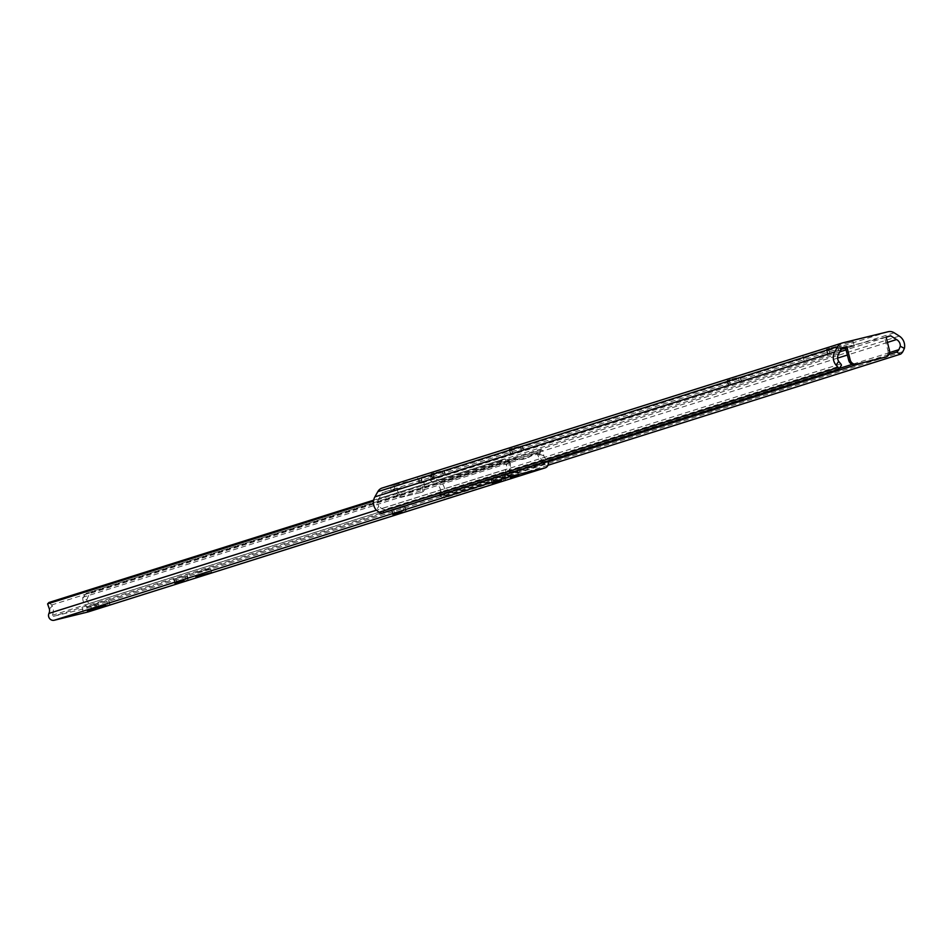 <?xml version="1.0" encoding="UTF-8"?>
<svg xmlns="http://www.w3.org/2000/svg" width="952" height="952" viewBox="0 0 952 952"><rect width="100%" height="100%" fill="white"/><g stroke="black" fill="none" stroke-linecap="round" stroke-linejoin="round"><path stroke-width="0.71" stroke-dasharray="4.76 3.57" d="M422.926 481.557L431.232 479.332L422.926 481.557M421.807 477.13L430.114 474.893L421.807 477.13M737.681 382.347L728.28 384.953L737.681 382.347M736.562 377.908L727.149 380.514L736.562 377.908M811.949 358.94L827.645 354.715L811.949 358.94M810.83 354.501L826.526 350.288L810.83 354.501M845.662 348.289L854.289 345.981L845.602 348.051M844.852 343.767L853.171 341.542L844.852 343.767M840.806 350.169L827.597 353.644L840.771 350.229M835.892 346.599L826.479 349.205L835.892 346.599M519.721 451.046L510.308 453.652L519.721 451.046M518.602 446.619L509.189 449.213L518.602 446.619M441.549 475.691L432.137 478.297L441.549 475.691M440.431 471.252L431.018 473.858L440.431 471.252M842.579 342.898L382.74 487.84L390.142 486.032L391.272 490.47L382.347 492.648L378.979 498.658A6.807 6.414 72.5 0 0 378.825 506.321L376.242 510.105M838.557 369.34L841.044 365.699L384.882 509.487A5.724 1.547 34.3 0 1 381.692 508.618L378.825 506.321M840.771 363.902L381.692 508.618M838.819 353.704L378.979 498.658M842.187 347.706L382.347 492.648M889.43 350.253L887.954 350.717L884.587 337.413L886.062 336.948M884.587 337.413L845.352 347.04M391.272 490.47L394.961 489.483L393.842 485.044L390.142 486.032M396.544 488.911L424.009 482.176L422.545 482.64L422.759 489.745A2.856 2.689 -107.5 0 1 420.748 492.505L401.351 497.265A2.856 2.689 -107.5 0 1 398.269 495.742L399.733 495.278L396.544 488.911L394.961 489.483M420.629 483.188L421.926 482.95L420.808 478.511L418.951 478.927L420.629 483.188L422.545 482.64L421.415 478.202L393.842 485.044M839.878 351.823L421.926 482.95M886.145 337.246L846.066 349.872M837.629 358.119L436.682 484.508L430.851 480.76M887.454 342.422L847.375 355.048M889.549 352.597L852.183 364.378M839.331 368.424L439.812 494.362A5.724 1.404 -62.3 0 0 440.002 495.873A5.724 1.404 -62.3 0 0 440.371 495.885L444.298 497.944A5.724 1.404 117.7 0 1 443.93 497.932A5.724 1.404 117.7 0 1 443.751 496.373L444.56 493.35L440.467 491.196L439.812 494.362M440.467 491.196A6.807 6.414 72.5 0 0 436.682 484.508M888.93 354.489L862.048 362.962M548.054 461.934L440.371 495.885M547.935 465.278L444.298 497.944M902.853 351.657L443.751 496.373M420.808 478.511L428.21 476.69A8.58 8.08 -107.5 0 1 434.374 477.773L439.467 481.046A11.269 10.615 -107.5 0 1 444.56 493.35M419.511 478.749L421.415 478.202M393.95 484.949L395.068 489.376L398.269 495.742M420.748 492.505L401.351 497.265M424.009 482.176L424.223 489.28L422.759 489.745M422.224 492.041A2.856 2.689 72.5 0 0 424.223 489.28M399.733 495.278A2.856 2.689 72.5 0 0 402.827 496.801M887.954 350.717A5.724 5.391 -107.5 0 1 884.753 357.345M86.37 607.102L94.688 604.877L86.37 607.102M401.137 507.892L391.724 510.498L401.137 507.892M509.427 473.751L517.733 471.526L509.427 473.751M500.466 476.583L491.053 479.189L500.466 476.583M194.898 572.902L210.594 568.689L194.898 572.902M183.177 576.591L173.764 579.197L183.177 576.591M104.994 601.236L95.593 603.842L104.994 601.236M506.369 474.048A4.808 4.522 -107.5 0 1 506.024 469.336A6.807 6.414 72.5 0 0 506.464 464.921L501.24 460.875L373.517 501.133M543.711 462.279A10.817 10.175 -107.5 0 1 539.784 454.378L540.843 450.022L86.001 593.393L82.705 598.451L86.751 599.843A6.807 6.414 72.5 0 0 89.25 603.532A4.808 4.522 -107.5 0 1 88.358 611.85M86.001 593.393L540.843 450.022L542.783 450.689L543.83 455.758A6.807 6.414 72.5 0 0 546.329 459.447A4.808 4.522 -107.5 0 1 547.674 461.03M86.751 599.843L89.381 593.608L543.092 450.665L541.212 450.022M539.736 453.283L82.717 597.344M49.385 609.006L52.3 605.912A10.817 10.175 -107.5 0 1 52.372 615.242A0.797 0.75 72.5 0 0 53.241 616.372L86.858 608.126A0.797 0.75 72.5 0 0 87.084 606.721A10.817 10.175 -107.5 0 1 82.705 598.451M542.747 462.577L539.034 454.651A2.856 2.689 72.5 0 0 535.905 453.069L534.512 453.402A2.856 2.689 72.5 0 0 533.358 454.033A21.456 20.194 -107.5 0 1 525.932 458.412A21.456 20.194 -107.5 0 1 514.889 458.567A2.856 2.689 72.5 0 0 513.58 458.543L512.188 458.888A2.856 2.689 72.5 0 0 510.177 461.732L508.892 462.137L509.498 472.585L510.784 472.18L53.241 616.372M509.498 472.585L543.485 464.159M501.24 460.875L504.084 459.031L508.844 460.863L509.38 461.827A10.817 10.175 -107.5 0 1 509.451 471.157A0.797 0.75 72.5 0 0 510.332 472.299M52.3 605.912L49.254 602.402M508.844 460.863L51.824 604.925M504.084 459.031L373.672 500.145L502.454 459.578M510.177 461.732L510.784 472.18M513.58 458.543L512.188 458.888M533.358 454.033L532.073 454.437A21.456 20.194 -107.5 0 1 524.647 458.816A21.456 20.194 -107.5 0 1 513.604 458.971L514.889 458.567M535.905 453.069L534.512 453.402M542.2 464.564L537.749 455.056L539.034 454.651M508.892 462.137A2.856 2.689 -107.5 0 1 510.891 459.292M512.295 458.947A2.856 2.689 -107.5 0 1 513.604 458.971M532.073 454.437A2.856 2.689 -107.5 0 1 533.227 453.818M534.619 453.473A2.856 2.689 -107.5 0 1 537.749 455.056M729.137 379.86L730.255 384.299M828.466 348.551L829.585 352.99M511.176 448.57L512.295 453.009M433.005 473.215L434.124 477.642M382.395 513.128L384.882 509.487M899.319 336.092L439.467 481.046M894.214 332.819L434.374 477.773M888.049 331.748L428.21 476.69M431.339 473.727L432.47 478.166M442.335 471.038L443.453 475.476M443.989 470.514L445.108 474.953M509.522 449.094L510.641 453.533M520.506 446.393L521.625 450.832M522.16 445.869L523.279 450.308M826.812 349.075L827.931 353.513M837.796 346.385L838.914 350.824M839.45 345.862L840.58 350.3M727.483 380.383L728.601 384.822M738.466 377.694L739.597 382.133M740.12 377.17L741.251 381.609M393.712 509.844L394.687 513.723M493.041 478.535L494.017 482.414M175.751 578.554L176.727 582.434M97.568 603.187L98.556 607.078M506.024 469.336L376.337 510.212M546.329 459.447L89.25 603.532M89.381 593.608L87.679 593.025M542.949 463.029L87.084 606.721M543.937 464.052L86.858 608.126M509.451 471.157L52.372 615.242M543.83 455.758L539.784 454.378M509.38 461.827L506.464 464.921M106.91 601.021L107.826 604.675M95.914 603.711L96.902 607.59M108.564 600.498L109.528 604.294M185.081 576.376L186.009 580.03M174.085 579.078L175.073 582.957M186.735 575.853L187.699 579.661M502.37 476.357L503.299 480.022M491.375 479.058L492.362 482.938M504.024 475.845L504.988 479.641M403.041 507.666L403.969 511.331M392.057 510.367L393.033 514.247M404.695 507.154L405.659 510.95M430.114 474.893L431.232 479.332M826.526 350.288L827.645 354.715M853.171 341.542L854.289 345.981M422.379 491.994L420.915 492.458M420.082 483.354L418.951 478.927M443.93 497.932L440.002 495.873M431.018 473.858L432.137 478.297M444.322 470.395L445.441 474.822M509.189 449.213L510.308 453.652M522.493 445.75L523.612 450.189M826.479 349.205L827.597 353.644M839.783 345.731L840.902 350.169M840.687 344.695L841.806 349.134M802.952 356.25L804.071 360.689M727.149 380.514L728.28 384.953M740.454 377.04L741.584 381.478M417.63 478.047L418.749 482.485M94.688 604.877L95.664 608.756M517.733 471.526L518.721 475.405M210.594 568.689L211.57 572.568M543.985 464.04L86.894 608.114M524.647 458.816L525.932 458.412M510.736 459.328L512.021 458.923M533.06 453.854L534.358 453.45M95.593 603.842L96.569 607.721M108.885 600.367L109.873 604.258M173.764 579.197L174.74 583.076M187.068 575.734L188.044 579.613M187.02 574.651L187.996 578.53M491.053 479.189L492.029 483.069M504.358 475.714L505.333 479.594M505.262 474.679L506.238 478.558M391.724 510.498L392.712 514.377M405.028 507.023L406.016 510.903M82.205 608.03L83.181 611.91"/><path stroke-width="1.43" d="M379.146 512.224A5.724 1.547 -145.7 0 0 382.395 513.128L838.557 369.34A5.724 1.547 -145.7 0 0 838.843 369.138A5.724 1.547 -145.7 0 0 838.26 367.496L379.146 512.224L376.242 510.105A11.269 10.615 -107.5 0 1 374.874 496.885L377.813 491.648A8.58 8.08 -107.5 0 1 382.74 487.84M838.26 367.496L836.082 365.151A11.269 10.615 -107.5 0 1 834.714 351.931L837.653 346.695A8.58 8.08 -107.5 0 1 842.579 342.898L888.049 331.748A8.58 8.08 -107.5 0 1 894.214 332.819L899.319 336.092A11.269 10.615 -107.5 0 1 904.4 348.396L902.853 351.657A5.724 1.404 117.7 0 1 900.461 354.156L547.935 465.278M846.816 346.576L850.184 359.88A5.724 5.391 72.5 0 0 856.824 364.14L855.348 364.604A5.724 5.391 -107.5 0 1 848.72 360.344L845.352 347.04L846.816 346.576L842.187 347.706L838.819 353.704A6.807 6.414 72.5 0 0 838.676 361.367L840.771 363.902A5.724 1.547 34.3 0 1 841.33 365.508A5.724 1.547 34.3 0 1 841.044 365.699M845.602 348.051L841.806 349.134L845.662 348.289M900.461 354.156L896.534 352.085A5.724 1.404 -62.3 0 0 898.89 349.658L900.306 346.254A6.807 6.414 72.5 0 0 896.522 339.555L890.691 335.806L886.145 337.246M846.066 349.872L839.878 351.823M890.691 335.806L886.062 336.948L889.43 350.253A5.724 5.391 72.5 0 1 885.598 357.083L856.824 364.14M896.522 339.555L887.454 342.422M847.375 355.048L837.629 358.119M898.89 349.658L889.549 352.597M852.183 364.378L839.331 368.424M896.534 352.085L888.93 354.489M862.048 362.962L548.054 461.934M855.348 364.604L885.598 357.083M884.753 357.345A5.724 5.391 -107.5 0 1 884.134 357.547M87.358 610.982L95.664 608.756L87.358 610.982M402.113 511.771L392.712 514.377L402.113 511.771M510.415 477.63L518.721 475.405L510.415 477.63M501.442 480.462L492.029 483.069L501.442 480.462M195.874 576.781L211.57 572.568L195.874 576.781M184.153 580.47L174.74 583.076L184.153 580.47M105.981 605.115L96.569 607.721L105.981 605.115M88.358 611.85A4.808 4.522 -107.5 0 1 87.834 612.017L54.228 620.252A4.808 4.522 -107.5 0 1 48.945 613.409A6.807 6.414 72.5 0 0 49.385 609.006L47.6 603.925L48.909 602.533M547.674 461.03A4.808 4.522 -107.5 0 1 544.913 467.932L511.319 476.178A4.808 4.522 -107.5 0 1 506.369 474.048M542.747 462.577L543.937 464.052A0.797 0.75 72.5 0 0 544.175 462.648A10.817 10.175 -107.5 0 1 543.711 462.279M49.254 602.402L373.66 500.169L49.254 602.402L47.838 603.794L373.517 501.133M837.653 346.695L377.813 491.648M834.714 351.931L374.874 496.885M836.082 365.151L838.676 361.367M900.306 346.254L904.4 348.396M848.72 360.344L850.184 359.88M511.319 476.178L54.228 620.252M376.337 510.212L48.945 613.409M544.913 467.932L87.834 612.017M544.175 462.648L542.949 463.029M842.115 343.029L382.264 487.983M838.843 369.138L841.33 365.508M884.444 357.464L885.919 357M545.175 467.86L88.096 611.934"/></g></svg>
